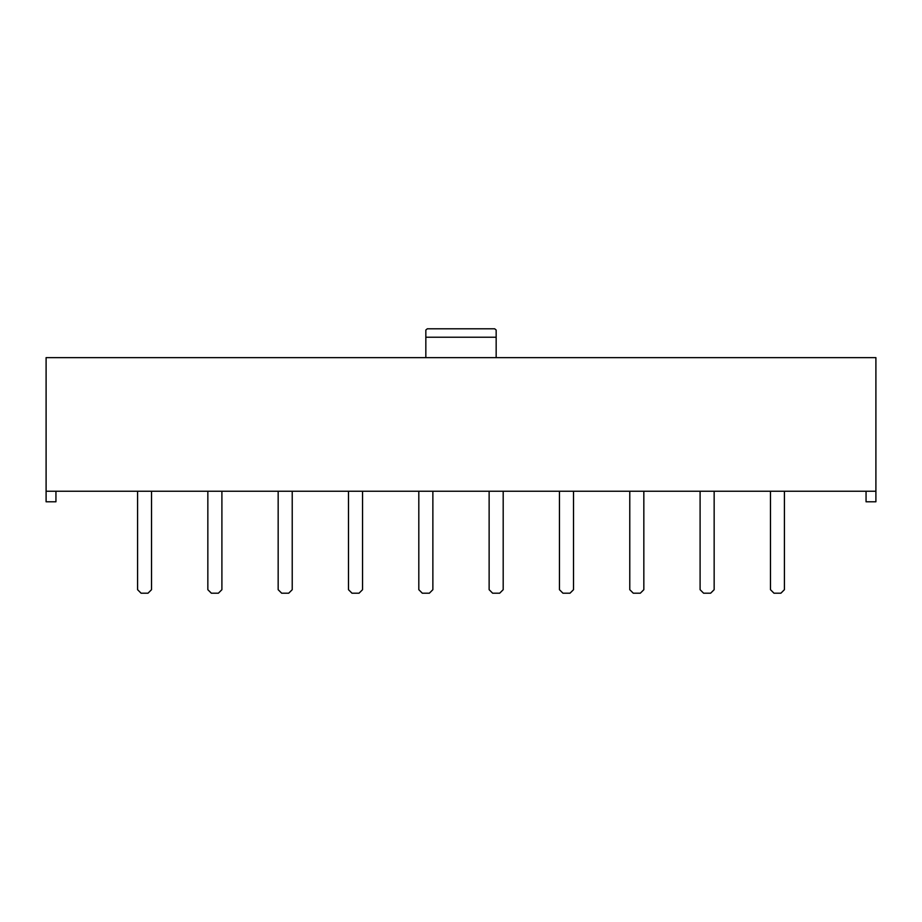 <?xml version="1.0" encoding="UTF-8"?>
<svg xmlns="http://www.w3.org/2000/svg" width="922" height="922" viewBox="0 0 922 922"><rect width="100%" height="100%" fill="white"/><g stroke="black" fill="none" stroke-linecap="round" stroke-linejoin="round"><path stroke-width="1.38" d="M46.1 491.242L875.9 491.242L875.9 357.632L46.1 357.632L46.1 501.787L55.942 501.787L55.942 491.242M489.133 491.242L489.133 589.688L492.648 593.203L499.678 593.203L503.193 589.688L503.193 491.242M559.447 491.242L559.447 589.688L562.962 593.203L570.003 593.203L573.519 589.688L573.519 491.242M629.772 491.242L629.772 589.688L633.287 593.203L640.317 593.203L643.833 589.688L643.833 491.242M700.098 491.242L700.098 589.688L703.613 593.203L710.643 593.203L714.158 589.688L714.158 491.242M770.481 491.242L770.481 589.688L773.996 593.203L780.899 593.203L784.415 589.688L784.415 491.242M137.585 491.242L137.585 589.688L141.101 593.203L148.004 593.203L151.519 589.688L151.519 491.242M207.842 491.242L207.842 589.688L211.357 593.203L218.387 593.203L221.902 589.688L221.902 491.242M278.167 491.242L278.167 589.688L281.683 593.203L288.713 593.203L292.228 589.688L292.228 491.242M348.481 491.242L348.481 589.688L351.997 593.203L359.038 593.203L362.553 589.688L362.553 491.242M418.807 491.242L418.807 589.688L422.322 593.203L429.352 593.203L432.867 589.688L432.867 491.242M875.9 491.242L875.9 501.787L866.058 501.787L866.058 491.242M425.837 337.233L496.163 337.233L496.163 330.018L494.699 328.797L427.301 328.797L425.837 330.018L425.837 357.632M496.163 337.233L496.163 357.632"/></g></svg>
